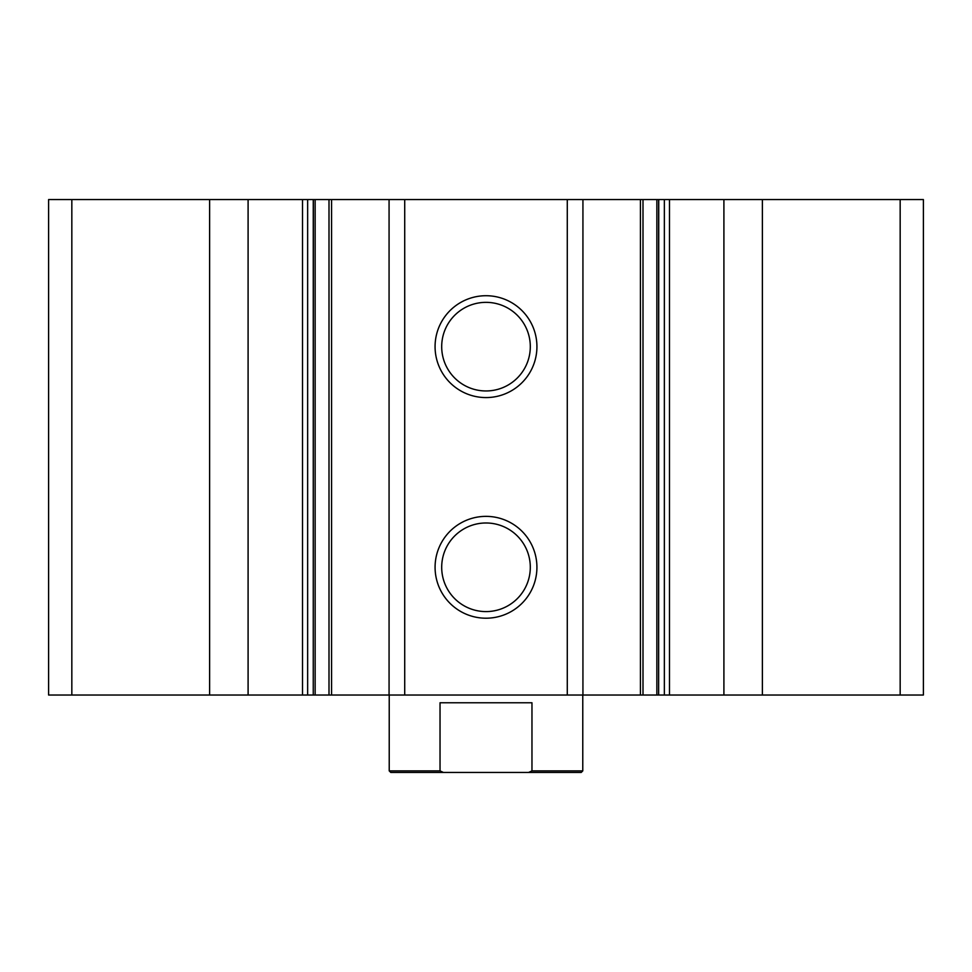 <?xml version="1.0" encoding="UTF-8"?>
<svg xmlns="http://www.w3.org/2000/svg" width="972" height="972" viewBox="0 0 972 972"><rect width="100%" height="100%" fill="white"/><g stroke="black" fill="none" stroke-linecap="round" stroke-linejoin="round"><path stroke-width="1.46" d="M762.376 695.029L762.376 199.564L923.4 199.564L923.4 695.029L658.639 695.029L658.749 199.564L664.35 199.564L664.35 695.029M762.376 199.564L723.909 199.564L723.909 695.029M723.909 199.564L664.35 199.564M582.933 695.029L582.933 199.564L658.639 199.564L658.639 695.029L313.251 695.029L313.361 199.564L328.998 199.564L328.998 695.029M582.933 199.564L567.284 199.564L567.284 695.029M486 295.719A50.933 50.933 0 0 1 530.105 372.118A50.933 50.933 0 0 1 441.896 372.118A50.933 50.933 0 0 1 486 295.719M486 516.363A50.933 50.933 0 0 1 530.105 592.75A50.933 50.933 0 0 1 441.896 592.75A50.933 50.933 0 0 1 486 516.363M567.284 199.564L404.717 199.564L404.717 695.029M404.717 199.564L389.067 199.564L389.067 695.029M389.067 199.564L328.998 199.564M248.091 695.029L248.091 199.564L313.251 199.564L313.251 695.029L48.6 695.029L48.6 199.564L71.831 199.564L71.831 695.029M248.091 199.564L209.624 199.564L209.624 695.029M209.624 199.564L71.831 199.564M486 522.985A44.299 44.299 0 0 1 524.37 589.433A44.299 44.299 0 0 1 447.63 589.433A44.299 44.299 0 0 1 486 522.985M486 302.353A44.299 44.299 0 0 1 524.37 368.801A44.299 44.299 0 0 1 447.63 368.801A44.299 44.299 0 0 1 486 302.353M528.61 772.436L531.963 770.893L582.775 770.893L581.22 772.436L390.78 772.436L389.225 770.893L440.037 770.893L443.39 772.436M389.225 770.893L389.225 695.029M440.037 770.893L440.037 702.768L531.963 702.768L531.963 770.893M900.169 199.564L900.169 695.029M669.477 199.564L669.477 695.029M656.853 199.564L656.853 695.029M640.439 199.564L640.439 695.029M331.561 199.564L331.561 695.029M315.147 199.564L315.147 695.029M307.65 199.564L307.65 695.029M302.523 199.564L302.523 695.029M643.002 199.564L643.002 695.029M582.775 770.893L582.775 695.029"/></g></svg>
